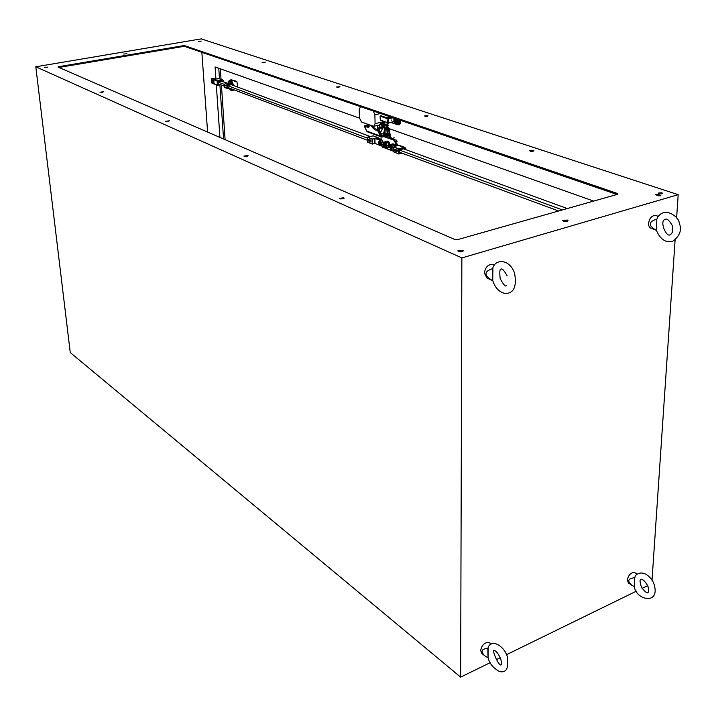 <?xml version="1.0" encoding="UTF-8"?>
<svg xmlns="http://www.w3.org/2000/svg" width="716" height="716" viewBox="0 0 716 716"><rect width="100%" height="100%" fill="white"/><g stroke="black" fill="none" stroke-linecap="round" stroke-linejoin="round"><path stroke-width="1.07" d="M399.43 150.047L562.436 209.922M558.623 210.996L399.465 152.213M403.887 148.955L567.269 208.553M397.264 150.423L397.478 150.002L396.646 149.859L396.986 151.407L396.458 151.586L397.067 151.783L396.727 150.235L397.264 150.423L396.646 149.859M397.049 151.318L396.449 151.219M397.165 151.72L397.004 150.7M397.219 150.646L396.754 150.611M394.892 150.279L395.384 150.825L394.793 150.969L395.617 151.282L395.599 149.742L396.082 151.389L395.59 149.438L394.758 149.125L395.366 149.716L394.892 150.279M395.384 150.691L394.785 150.602M395.832 150.888L395.671 149.93M396.512 149.966L395.706 149.51M395.805 149.384L394.758 149.125M395.375 149.957L394.883 149.912M404.406 148.668L399.367 149.85L404.406 148.668L404.406 149.152M399.537 152.239L399.367 149.85M400.128 152.454L399.412 152.624M399.465 152.257L399.43 150.002M399.412 145.509L405.82 148.355M217.852 81.991L224.287 84.372M224.224 86.135L217.977 83.808M367.55 140.282L227.912 87.522M227.786 85.687L367.496 138.179M231.34 84.721L370.181 136.514M221.924 81.248L227.303 83.226M368.883 141.276L368.668 139.781L369.161 139.593L368.579 139.414L368.883 141.276M369.196 140.246L368.713 140.148M369.375 139.548L368.91 139.369M368.973 140.828L368.409 140.748M370.655 140.864L370.172 140.327L370.745 140.184L369.948 139.889L369.984 141.392L369.519 139.781L369.993 141.696L370.79 141.992L370.19 141.052L370.87 140.81L370.181 140.685M370.96 140.139L369.948 139.889M369.716 140.166L369.921 141.213M370.082 139.862L369.635 139.781M370.995 141.58L370.199 141.419M377.198 138.018L377.842 137.526L378.558 137.991M373.152 135.861L377.896 137.526M213.359 82.743L213.037 82.188L212.867 82.904L212.554 81.991L212.607 82.662L212.929 83.217L213.091 82.492L213.404 83.405L213.126 82.215M213.404 83.405L213.511 82.707M212.715 79.995L213.046 82.143L212.867 80.049M213.055 81.776L212.849 81.069M213.126 82.107L213.207 81.159M213.243 81.141L213.019 79.95M218.103 83.933L217.968 81.982L222.076 81.221L217.941 81.991L218.004 84.175L217.843 81.848L222.354 81.4M223.598 80.711L219.096 78.644L222.318 79.825M214.093 84.005L211.873 83.092L211.721 78.617L217.27 80.765L217.673 85.141L211.829 82.958L211.712 78.608L211.864 83.083M233.425 85.499C232.745 82 231.554 80.201 229.863 80.103L231.653 79.762L234.893 81.4M233.201 80.156L236.826 81.463L235.573 81.758M234.356 89.956L233.693 90.153M231.787 88.99L231.456 89.384L230.355 88.686M229.782 88.229L227.912 88.587L227.124 87.799L226.99 85.813L227.652 84.569L230.257 84.076L231.375 82.286L232.029 84.434L227.634 85.267L227.876 86.636M227.894 88.632L229.845 88.256L227.437 88.605L227.124 87.799M231.375 82.286L230.955 81.57L230.194 83.987L227.59 84.479L225.245 83.62L224.189 84.846L224.323 86.788L226.972 87.782L226.847 85.831L227.652 84.569M224.323 86.788L225.057 87.719L227.912 88.587M231.456 89.384L231.662 88.936M227.634 85.267L227.876 86.672M232.127 85.016L232.029 84.434L227.742 85.401L227.894 87.862M229.567 81.928L227.849 83.128L225.218 83.62M229.746 81.66L227.822 83.128M229.612 81.83L230.096 81.257L230.955 81.57M237.819 87.137L236.871 81.508M396.754 121.568L396.557 119.858L396.754 121.568M396.87 119.948L397.165 121.371M398.937 124.736L400.665 122.848L399.51 124.62M400.083 120.207L400.119 122.973M400.629 120.395L400.665 122.848M360.506 106.72L359.271 109.378L359.504 118.086L361.517 122.024L373.188 126.195L373.833 126.24L375.086 123.599L374.889 114.775L373.305 111.034M383.704 124.029L384.743 121.765L384.814 125.202L383.713 124.817M381.87 124.548L382.738 123.197L382.971 125.202L382.899 121.881L382.738 123.197L382.899 121.881L381.762 122.132L381.843 123.34M375.086 123.599L381.064 122.284L381.172 127.332L381.064 122.284L380.903 123.599L379.399 125.014L379.489 126.795L379.426 125.112M387.096 124.217L386.166 124.11L384.814 125.202M387.553 124.405L387.517 122.74M380.957 115.777L380.089 116.135L380.303 120.225L388.054 122.892M390.963 122.49L391.741 122.651M387.105 119.805L387.267 121.201L387.105 119.805M391.258 120.154L391.921 120.011L391.258 120.154M394.838 118.409L394.337 120.019M397.944 124.799L390.954 122.49M392.055 122.123L391.679 122.481L398.024 124.853L390.838 122.481M387.365 128.021L385.817 128.388C384.313 126.911 384.537 125.524 386.497 124.226L388.251 125.524L387.544 123.841M386.568 127.636L386.094 127.609L386.515 125.014L388.009 125.398L387.535 125.372L387.114 127.976L387.589 127.994L388.009 125.398M387.58 127.538L387.857 125.846L387.58 127.538M385.799 128.379L383.704 127.215M382.702 125.515L381.834 125.452L381.861 122.57M369.009 126.598L368.525 126.616M389.755 133.489L389.101 133.078L383.678 134.259L380.277 133.033M378.308 130.133L375.309 129.104L371.953 125.756M375.399 129.068L372.007 125.774L375.506 129.059L378.451 130.115L374.79 129.811L370.378 125.193M367.201 126.079L368.015 125.211L367.639 124.217L368.185 124.405M368.212 124.477L368.015 125.211M379.435 125.443L378.782 129.068L377.556 129.793M488.169 648.061L488.052 657.691C489.44 663.517 493.27 668.135 499.535 671.527C506.373 673.138 508.951 668.198 507.259 656.715C505.048 647.461 493.073 638.663 488.509 646.512L487.802 648.454L488.052 657.691M487.685 657.664L484.705 655.758C480.338 651.3 481.367 648.866 487.802 648.454M489.619 642.87L488.357 642.324C484.168 642.762 481.6 645.519 480.651 650.584L481.832 653.475L484.526 655.614M492.894 268.312L492.742 280.645C495.221 288.136 499.473 292.414 505.478 293.479C513.837 293.327 516.88 286.615 514.607 273.324C509.926 259.201 495.973 258.655 493.02 267.399L492.474 268.715L492.742 280.645M492.331 280.502L492.169 280.43C483.837 275.32 483.935 271.418 492.474 268.715M493.163 264.643L493.064 264.598C488.339 264.025 485.448 266.853 484.365 273.082L487.014 278.077L491.928 280.323M634.591 577.731L634.358 586.556L634.591 577.731C627.762 578.51 626.947 581.088 632.165 585.446L634.054 586.502M634.931 577.373L635.217 575.825C642.708 568.137 652.383 578 654.227 584.748C660.152 605.539 635.71 599.972 634.331 586.547M634.904 572.746L634.215 572.451C630.662 572.702 628.371 575.225 627.323 580.014L628.514 583.084L632.013 585.348M656.787 219.132L656.447 230.31L656.787 219.132C648.275 221.853 648.043 225.531 656.107 230.167M657.163 218.765L657.234 217.754C665.37 205.009 679.806 218.398 679.108 222.774C682.151 229.72 680.003 235.904 672.655 241.328C665.629 243.01 660.197 239.323 656.339 230.275M656.205 215.677L655.793 215.498C651.99 215.31 649.564 217.941 648.526 223.392L648.759 225.773L649.994 227.795L656.402 230.301M383.114 141.884L383.248 142.931M395.375 144.704L395.339 142.887L393.988 140.255L383.946 136.604M381.082 136.828L381.037 139.432M381.216 145.169L382.469 147.129L383.704 147.585M385.333 148.194L393.737 151.345M392.153 139.593L393.988 140.255M396.127 144.981L396.091 142.717L394.731 140.085M390.041 134.715L390.274 136.81L389.513 137.338L390.381 138.886L391.536 138.904L391.965 139.611M390.104 144.847L388.815 141.768L390.077 144.883M392.717 139.459L391.849 138.027L390.274 137.454M390.336 137.651L391.849 138.027M391.24 137.982L390.274 136.81M384.098 136.568L390.354 138.877M389.764 147.102L387.249 148.158M385.861 141.661L387.284 141.133L388.886 141.849M379.578 144.444L379.229 141.526L379.901 144.471M391.285 148.812L390.927 145.867L391.607 148.839M389.37 128.71L389.907 133.498M389.531 136.917L389.343 135.297M390.095 134.447L390.086 133.937L388.305 134.51L389.799 133.704L389.101 133.078L388.448 127.287M386.327 141.356C387.893 141.437 388.833 142.833 389.146 145.536L387.866 148.185M379.587 144.149L379.543 141.858L380.196 143.746L379.587 144.149M391.294 148.516L391.249 146.198L391.921 148.087L391.294 148.516M386.282 128.316L385.772 133.803M387.392 133.453L387.329 128.048M385.879 141.652C387.526 141.231 388.564 142.52 389.003 145.527L387.401 148.123M379.829 142.063L379.39 141.911L379.659 144.05L380.196 143.737M391.554 146.413L391.097 146.252L391.357 148.409L391.921 148.078M377.627 125.407L377.601 129.784M392.565 138.716L394.623 140.041M394.373 139.951L393.925 139.79M386.721 146.753L386.685 144.936L387.079 145.948L388.833 145.527L387.804 142.412L386.139 142.788L387.168 145.983L388.86 145.572L387.83 142.403L386.103 142.744L386.327 143.853L385.351 142.591L386.103 142.744L384.161 142.028L385.843 141.643L387.795 142.368L388.86 145.536L387.893 148.015L386.237 148.391L387.079 145.948L386.157 148.355L385.521 148.158M394.623 140.05L393.344 138.072L392.466 138.537M396.082 142.52L395.814 141.365M388.833 145.527L387.911 147.988L385.485 148.167L387.893 148.015L388.86 145.572M387.83 142.403L385.808 141.643L384.107 142.099L385.351 142.591M394.248 137.866L393.344 138.072M395.876 139.629L397.085 141.5L396.172 141.705M397.335 144.068L397.299 145.411M386.398 147.585L385.494 148.131M384.215 142.439L384.68 142.341M386.685 144.936L386.327 143.853M385.62 145.966C384.743 148.588 383.794 148.239 382.8 144.909C383.678 142.278 384.617 142.627 385.62 145.966M382.863 144.936C383.704 142.421 384.599 142.752 385.557 145.939C384.716 148.454 383.812 148.123 382.863 144.936M384.564 146.941L385.119 147.317M384.859 143.844L383.624 143.853M383.275 144.686L383.427 144.22M385.289 144.668L383.687 143.88M385.065 144.829L385.45 146.655M383.74 146.565L384.832 146.977M383.15 145.285L384.465 145.778L383.57 146.422L383.15 145.285M35.8 66.785L461.865 257.912L460.648 677.121L70.258 352.558L35.8 66.785L201.196 38.879L678.186 194.671L676.602 218.031M675.098 240.102L652.016 580.246M103.543 91.782L99.963 92.239L103.543 91.782M265.359 62.113L262.128 62.462L265.359 62.113M47.677 67.125L44.32 67.546L47.677 67.125M126.929 53.682L123.734 54.058L126.929 53.682M201.178 41.089L198.574 41.376L201.178 41.089M184.209 45.538L617.792 193.597L617.783 194.251L457.273 239.699L455.09 239.618L57.978 67.036L58.497 66.713L184.209 45.538L184.272 46.307L616.986 194.475M658.228 194.457L660.832 195.531L658.326 195.754L655.731 194.68L658.228 194.457L658.156 195.584L659.114 195.907M462.706 250.269L463.324 250.913C461.39 252.184 459.529 252.166 457.757 250.877L462.706 250.269M339.921 86.654L336.475 87.021L339.921 86.654M169.361 120.825L165.521 121.317L169.361 120.825M427.935 115.616L424.239 116.01L427.935 115.616M248.031 155.542L243.888 156.079L248.031 155.542M533.402 150.324L533.975 150.781L529.401 150.727L533.402 150.324M343.743 197.777L344.172 198.216L339.241 198.359L343.743 197.777M661.826 192.756L662.506 193.302L658.085 193.087L661.826 192.756M567.296 220.063L568.012 220.707C566.114 221.79 564.333 221.736 562.669 220.546L567.296 220.063M678.186 194.671L461.865 257.912M647.667 585.652L642.091 588.373M636.39 591.165L506.481 654.701M500.314 657.718L496.233 659.713M490.147 662.694L460.648 677.121M225.093 139.665L221.423 85.088M221.038 79.351L220.331 68.826M207.604 132.066L201.849 52.331M219.919 137.418L216.313 84.864M215.91 79.073L215.077 66.964L359.504 118.131M388.573 128.433L593.645 201.08M101.439 92.561L102.334 92.489M58.945 67.456L184.272 46.307M657.369 195.441L658.156 195.584M462.697 251.495L458.347 251.513M337.764 87.424L338.981 87.379M166.622 121.72L168.564 121.586M425.259 116.475L427.345 116.439M244.774 156.553L247.521 156.401M530.261 151.264L533.098 151.282M339.966 198.905L343.492 198.78M659.024 193.705L661.503 193.812M563.313 221.163L567.323 221.262M223.544 138.994L219.884 84.891M219.472 78.778L218.756 68.271M390.56 146.162L391.285 145.438M391.213 145.267C392.654 146.995 392.681 148.203 391.276 148.874C389.835 147.147 389.817 145.939 391.213 145.267M398.66 153.922L393.791 151.881M401.891 153.108L398.615 153.779L398.543 148.883L393.71 147.093L393.8 151.971L398.74 153.985L402.186 153.215L398.946 153.967M405.829 148.498L405.847 149.671M395.921 146.324L393.657 147.049L393.746 151.926L398.74 153.985L398.919 148.892L404.522 147.577L405.775 148.516L405.793 149.653M391.509 149.698L393.719 150.53L391.509 149.698M395.787 146.333L391.205 144.641C389.325 145.554 389.352 147.174 391.294 149.492L391.41 149.698C389.289 147.603 389.101 145.804 390.846 144.292L393.173 143.925L404.361 147.263L398.543 148.883L393.925 146.78L396.136 146.082L391.41 144.337L389.943 145.366M391.205 144.641L393.272 143.934L397.908 145.67M391.294 149.492L393.719 150.405M390.802 149.179L391.321 149.608M393.353 143.997L392.61 143.889M398.051 145.706L398.66 145.679M398.561 145.697L399.609 145.491L404.415 147.254M378.88 141.813L379.57 141.106M379.578 144.507C378.164 142.797 378.137 141.616 379.498 140.936C380.912 142.645 380.939 143.835 379.578 144.507M372.266 144.006L367.764 142.35L372.347 144.068L375.023 143.415L374.916 138.636L372.472 139.092L372.222 143.871L372.105 139.083L367.523 137.382L367.639 142.153L372.49 144.077L374.656 143.406L374.387 138.313L372.105 139.083L367.729 137.087L373.242 135.843L381.449 139.611L383.114 143.111M367.594 137.168L373.188 135.834L378.03 137.588M381.637 139.701L379.695 140.014L374.387 138.313M367.639 142.063L367.532 137.293M379.632 145.259L375.023 143.415L372.535 144.05M382.702 144.542L380.366 145.366C381.825 143.71 381.601 141.929 379.695 140.014L375.121 138.331M374.602 143.585L375.095 143.585M379.587 145.124C381.422 144.211 381.395 142.618 379.489 140.318M382.147 140.13L383.176 143.03M218.64 84.049L218.004 84.175M223.714 81.901L223.652 80.89M223.625 81.875L223.562 80.917L222.39 80.085L217.091 81.024L217.494 85.311L214.048 83.888L213.762 79.789L217.091 81.024L222.273 79.825L219.006 78.635L215.427 79.028M220.242 84.649L217.637 85.302M211.668 78.563L213.941 79.539M211.873 83.083L217.413 85.258M216.993 79.011L211.453 78.76L211.784 82.752M214.737 78.787L211.712 78.608M218.98 78.635L216.966 79.011M236.826 81.463L235.099 81.552M233.255 85.437C231.886 80.38 230.31 79.118 228.52 81.642L229.389 82.107M229.308 81.991L228.547 81.705M230.257 84.076L227.831 83.119L225.236 83.611L224.189 84.846L226.99 85.813M227.903 87.791L228.377 87.701M227.813 88.032L228.771 87.853M230.427 89.912L231.921 90.502L229.281 88.372C230.659 90.672 231.859 91.022 232.888 89.402M233.72 90.153L231.921 90.502L233.04 89.464M229.362 82.072L228.511 81.588L229.863 80.103L228.708 81.194M387.526 123.215L391.384 122.275M384.232 121.595L383.597 121.729L383.758 126.732L381.789 128.629L383.731 126.759M382.55 123.143L381.87 124.342M380.715 123.546L379.328 124.996M381.172 127.332C382.058 129.077 382.899 128.889 383.695 126.768M380.617 113.54L374.889 114.775M382.425 126.329L382.451 127.77L382.425 126.329M359.262 112.636L359.298 108.635M359.36 112.743L359.271 108.948M388.323 122.937L393.827 121.738L388.278 122.964L393.934 121.523L393.872 118.077M392.431 117.585L388.144 118.525L380.312 115.822M393.066 117.8L387.929 118.838L380.089 116.135M380.787 115.715L385.763 117.433L390.73 117.003M380.303 120.225L388.278 122.964L388.314 118.847L388 122.74L380.178 120.011M393.934 118.104L394.042 121.46L393.988 118.122M397.89 124.638L399.358 123.859L398.919 124.745L398.024 124.853L398.776 123.993L398.705 119.733M398.391 123.984L398.32 119.599M399.349 119.957L399.412 123.832L399.322 119.948L399.412 123.832L398.696 124.727M397.165 119.205C398.418 121.756 398.203 123.224 396.548 123.608L393.952 121.666M396.548 123.608L395.313 122.991L394.086 120.136M395.205 123.143L394.042 121.335M397.881 122.687L397.12 123.483L395.545 122.937L394.274 120.091M397.505 123.259L395.653 122.785M396.941 119.823L395.599 119.366L395.635 121.818L396.977 122.275L397.004 119.93L395.599 119.366M396.968 119.903L395.492 119.456L395.635 121.818M396.064 121.639L395.492 119.456M397.291 120.091L397.657 121.783M395.608 119.456L395.742 121.657L396.977 122.275M397.371 122.069L395.984 121.604L397.308 122.141M395.384 119.751L395.742 121.451M382.156 127.6L382.344 126.428M381.789 128.629L380.984 127.323L379.489 126.75M380.303 128.101L379.489 126.795L380.303 128.101L381.771 128.62M382.111 125.649L382.648 125.354L381.879 125.085M381.879 124.879L382.971 125.202M369.161 126.204L367.648 127.233C369.152 127.609 369.519 126.732 368.749 124.611M364.534 126.222L368.167 126.535L365.464 125.452L368.185 126.49M364.918 125.765L364.757 126.195L367.648 127.233M376.016 129.247L377.601 129.256L375.99 129.238M388.305 134.51L381.467 135.637M382.299 136.962L388.376 135.601C389.772 135.234 390.345 134.859 390.095 134.474L388.484 135.387L388.475 134.841L382.344 136.219L381.395 135.557M382.344 136.219L381.297 135.673L379.417 131.189M382.362 136.774L388.484 135.387L382.362 136.774L380.885 135.995L377.842 130.491L374.79 129.811M389.772 134.912L388.43 135.575M381.395 136.944L380.885 135.995M377.744 130.876L380.518 136.103L366.565 131.01L367.433 131.842L381.368 136.935M364.542 126.58L366.52 130.903M364.757 126.195L364.587 126.687M381.297 135.673L378.254 130.16L374.898 129.426L370.888 125.372M378.54 131.726L379.417 131.126L381.771 135.87M367.004 125.389L366.261 125.739L367.621 124.208M367.594 125.542L367.961 126.347M381.002 131.61L382.425 128.656M378.764 127.851L379.319 128.048L379.453 126.293M378.701 130.249L379.077 129.784L380.169 132.2L380.984 131.556M378.478 130.133L379.507 129.444L379.48 126.938M378.782 129.068L379.507 129.444M378.907 129.596L379.766 128.45M378.979 128.325L379.534 128.522L379.561 127.985M395.339 142.887L396.091 142.717M389.513 137.338L386.13 136.112M390.435 137.83L390.999 138.027M384.107 134.161L385.378 128.227M388.358 123.608L387.625 123.886M386.676 133.606L385.781 133.543M383.49 134.169L384.814 128.021M383.015 143.692L383.982 142.466L386.354 145.983L385.289 148.212L383.883 147.532M385.45 146.834L384.823 147.487L383.105 144.945L383.883 143.316L384.734 143.63M660.376 195.164L660.331 195.844M617.792 193.597L617.756 194.251M182.938 45.529L183.001 46.298M58.497 66.713L58.569 67.295M391.106 145.446L392.028 148.463M405.9 149.698L405.775 148.239L404.531 147.308M379.408 141.115L380.303 144.095M376.956 137.928L381.547 139.62L383.23 142.958M382.702 144.605L382.12 144.963M223.741 81.91L223.58 80.693L222.407 79.861M224.18 84.819L224.305 86.788L225.057 87.719M231.966 84.604L227.742 85.401M399.26 124.727L399.805 124.611M379.587 124.969L373.833 126.24M380.876 115.724L385.861 117.433L390.703 116.994M394.015 120.154L394.561 120.028M397.094 119.178C398.239 121.147 398.248 122.579 397.12 123.483M386.094 127.609L387.114 127.976M368.865 126.804L368.704 124.593M367.433 131.842L366.52 130.965L364.587 125.828L365.464 125.452L369.017 126.571M383.713 134.25L380.268 133.006M491.149 644.069L489.538 642.816M500.726 658.818C498.282 653.592 496.081 650.808 494.13 650.468L494.282 650.414C491.265 649.197 499.204 667.482 501.361 664.752L501.209 664.797C501.737 664.645 501.576 662.658 500.726 658.818M494.317 265.153L493.064 264.598M507.188 275.875C504.01 270.29 501.997 268.07 501.146 269.216C499.75 268.822 499.428 271.973 500.189 278.676C503.366 284.52 505.433 286.883 506.391 285.747M636.989 574.08L634.85 572.711M648.034 586.592C645.474 581.553 643.075 579.172 640.838 579.45C639.594 579.423 639.827 582.081 641.536 587.424C645.116 591.917 647.228 593.618 647.864 592.544C648.794 592.275 648.848 590.288 648.034 586.592M658.147 216.321L655.793 215.498M672.109 225.2C668.923 220.063 666.677 218.129 665.379 219.418C658.81 220.421 666.587 238.294 670.283 234.615C672.709 233.318 673.317 230.185 672.109 225.2M379.945 141.365L379.229 141.526M391.661 145.697L390.927 145.867M384.42 142.368L382.702 144.829L385.727 148.105M383.883 143.316L385.53 145.912L384.823 147.487"/></g></svg>
